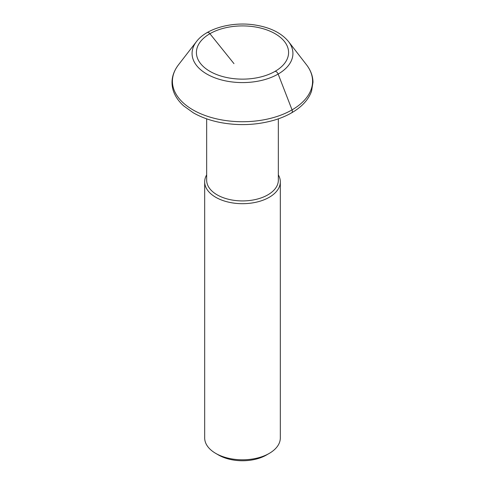 <?xml version="1.0" encoding="UTF-8"?>
<svg xmlns="http://www.w3.org/2000/svg" width="485" height="485" viewBox="0 0 485 485"><rect width="100%" height="100%" fill="white"/><g stroke="black" fill="none" stroke-linecap="round" stroke-linejoin="round"><path stroke-width="0.73" d="M206.665 174.873A37.818 21.837 0 0 0 204.682 181.851A37.818 21.837 0 0 0 215.758 197.292A37.818 21.837 0 0 0 256.971 202.027A37.818 21.837 0 0 0 280.318 181.851A37.818 21.837 0 0 0 278.335 174.873M204.682 181.851L204.682 437.967A37.818 21.837 0 0 0 215.758 453.402A37.818 21.837 0 0 0 269.242 453.402A37.818 21.837 0 0 0 280.318 437.967L280.318 181.851M215.758 453.402L218.565 455.027A33.847 19.539 180 0 0 266.435 455.027L269.242 453.402M206.665 118.843L206.665 180.232A35.835 20.691 0 0 0 217.159 194.861A35.835 20.691 0 0 0 256.213 199.347A35.835 20.691 0 0 0 278.335 180.232L278.335 118.843M206.84 32.883C207.641 32.052 208.659 32.325 209.908 33.707L233.982 63.65M275.086 71.337C276.335 71.398 277.359 72.307 278.154 74.059L292.055 109.877C292.625 111.647 292.346 112.672 291.23 112.944M196.467 41.589L178.522 64.747A70.082 40.461 0 0 0 178.407 64.905A70.082 40.461 0 0 0 192.945 109.877A70.082 40.461 0 0 0 282.118 114.642A70.082 40.461 0 0 0 306.593 64.905A70.082 40.461 0 0 0 306.471 64.747L288.533 41.589A50.428 29.112 0 0 0 288.442 41.474C281.258 32.877 270.103 27.384 254.964 24.984C232.242 21.382 206.513 28.294 196.552 41.474A50.428 29.112 0 0 0 196.467 41.589A50.428 29.112 0 0 0 206.84 74.059A50.428 29.112 0 0 0 271.097 77.448A50.428 29.112 0 0 0 288.533 41.589M209.908 71.337A46.087 26.608 0 0 0 287.017 59.406A46.087 26.608 0 0 0 230.569 26.82A46.087 26.608 0 0 0 209.908 71.337M178.407 64.905C172.26 73.059 170.55 81.638 173.272 90.64C175.097 96.188 178.541 101.25 183.603 105.827L193.297 112.799C201.099 117.267 210.138 120.51 220.414 122.523C238.614 125.894 256.341 125.166 273.588 120.353C284.519 117.164 293.504 112.575 300.536 106.585C305.908 101.953 309.588 96.794 311.57 91.101L313.001 82.183C312.855 76.054 310.721 70.295 306.593 64.905"/></g></svg>
